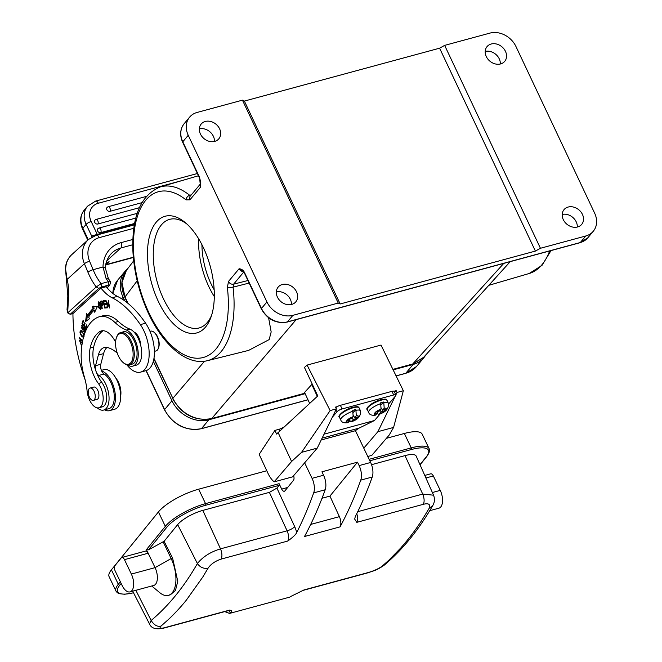 <?xml version="1.0" encoding="UTF-8"?>
<svg xmlns="http://www.w3.org/2000/svg" width="662" height="662" viewBox="0 0 662 662"><rect width="100%" height="100%" fill="white"/><g stroke="black" fill="none" stroke-linecap="round" stroke-linejoin="round"><path stroke-width="0.99" d="M198.666 238.817A56.27 28.392 -105.2 0 0 208.563 286.058A56.27 28.392 -105.2 0 0 214.298 296.526M214.157 289.774A50.204 25.33 74.8 0 1 210.839 283.402A50.204 25.33 74.8 0 1 201.943 244.717M186.883 224.013A56.27 28.392 -105.2 0 0 169.662 219.345A56.27 28.392 -105.2 0 0 161.553 224.716A56.27 28.392 -105.2 0 0 163.241 298.339A56.27 28.392 -105.2 0 0 199.088 327.971A56.27 28.392 -105.2 0 0 207.198 322.609A56.27 28.392 -105.2 0 0 211.608 315.253M156.373 222.018A60.457 30.502 -105.2 0 0 158.185 301.119A60.457 30.502 -105.2 0 0 205.41 327.193A60.457 30.502 -105.2 0 0 210.93 317.288A60.457 30.502 -105.2 0 0 203.598 248.093A60.457 30.502 -105.2 0 0 185.269 222.597A60.457 30.502 -105.2 0 0 156.373 222.018M188.24 135.28A20.919 17.03 -140.2 0 1 189.605 117.157A20.919 17.03 -140.2 0 1 197.119 112.441L242.441 100.161L338.232 303.055L292.91 315.335A20.919 17.03 -140.2 0 1 266.927 301.938L188.24 135.28L182.786 141.809L199.552 177.3L200.528 187.123L189.936 199.825L186.014 199.866A4.187 2.979 -51.5 0 1 189.688 195.29A90.024 45.421 74.8 0 0 160.328 186.916L160.328 186.916C140.683 195.033 131.548 216.648 132.938 251.759C134.038 270.841 138.383 289.501 145.979 307.739C160.535 342.701 185.691 366.26 207.405 360.682L248.573 350.413L269.161 339.598L271.163 331.943L268.607 317.801M207.405 360.682A90.024 45.421 74.8 0 0 221.125 351.638A90.024 45.421 74.8 0 0 233.065 287.159A4.187 1.034 173.4 0 1 227.372 287.457L228.514 281.433M247.936 280.522L233.62 284.163A4.187 3.409 39.8 0 1 228.481 281.466L239.073 268.764C241.647 268.929 243.533 270.336 244.725 272.984L261.482 308.475L266.927 301.938M244.369 101.087L439.601 48.194L444.641 45.38L540.44 248.275L535.393 251.08L340.16 303.974L244.369 101.087L242.441 100.161M444.641 45.38L489.963 33.1A20.919 17.03 -140.2 0 1 515.946 46.489L594.633 213.156A20.919 17.03 -140.2 0 1 593.268 231.278A20.919 17.03 -140.2 0 1 585.754 235.995L540.44 248.275M535.393 251.08L439.601 48.194M338.232 303.055L340.16 303.974M204.541 361.229L172.856 398.342C176.779 406.046 182.364 411.764 189.597 415.496C196.821 419.203 204.235 420.18 211.823 418.425L296.171 319.63M312.207 384.043L304.553 392.434L309.651 403.373M332.324 417.234L337.024 411.739A4.187 1.175 -25 0 1 342.08 408.959L393.675 394.982A4.187 1.175 -25 0 1 395.901 395.048L394.204 391.408A4.187 1.175 155 0 0 394.039 391.242L396.182 390.663L397.068 392.434L403.34 390.737L381.014 345.059L307.085 365.093L304.47 367.443L317.76 395.942L276.584 434.049L274.887 430.408L278.892 429.324A4.187 1.175 -25 0 0 281.424 428.331L281.731 428.976M283.7 427.164L281.424 428.331M274.887 430.408L259.794 453.404A2.094 1.059 74.8 0 0 259.934 456.044L267.986 473.322A20.083 10.137 74.8 0 0 274.151 481.853L291.594 461.488L278.015 432.377M274.151 481.853L292.629 476.847L317.247 448.108L301.558 452.361L291.594 461.488M317.247 448.108L336.404 408.876L330.131 410.572L301.558 452.361M394.039 391.242A4.187 1.175 155 0 0 391.978 391.341L340.384 405.318A4.187 1.175 155 0 0 337.314 406.609L335.518 407.097L336.404 408.876M337.314 406.609A4.187 1.175 155 0 0 335.791 407.643M352.54 407.395A10.038 2.822 155 0 0 339.755 415.529M380.435 399.84A10.038 2.822 155 0 0 367.642 407.974M395.901 395.048A4.187 1.175 -25 0 1 395.595 395.876L388.644 403.986M380.369 413.651L374.493 420.511L324.049 434.181M396.182 390.663L394.676 392.417M397.068 392.434L395.843 394.933M395.115 396.43L377.903 431.674L363.786 448.157M367.766 456.49L371.771 455.406L389.206 435.042L393.6 427.42L377.903 431.674M403.34 390.737L393.6 427.42M381.395 404.755L383.761 401.991A10.873 3.053 -25 0 0 382.255 402.339A10.873 3.053 -25 0 0 380.625 402.835L381.055 409.091L379.351 411.077L375.561 412.103A6.694 1.878 -25 0 1 381.055 409.091M377.406 411.607L377.936 412.732L375.478 415.148C371.688 415.62 369.413 414.71 368.651 412.434A10.873 3.053 -25 0 1 380.964 403.563M376.231 414.718A6.694 1.878 -25 0 1 374.146 413.758L377.936 412.732M374.146 413.758L375.561 412.103M380.22 410.059L381.072 411.88L384.854 410.854A6.694 1.878 -25 0 1 379.367 413.874L381.072 411.88M384.73 409.621L384.854 410.854M381.511 408.14L382.487 410.225L384.192 408.239L383.761 401.991M384.192 408.239A6.694 1.878 -25 0 1 386.269 409.207L382.487 410.225M386.269 409.207L385.243 410.721M377.133 413.659L378.805 414.255L379.367 413.874M353.508 412.31L355.875 409.546A10.873 3.053 -25 0 0 354.369 409.902A10.873 3.053 -25 0 0 352.738 410.399L353.16 416.646L351.456 418.632L347.674 419.658A6.694 1.878 -25 0 1 353.16 416.646M349.519 419.162L350.041 420.287L347.583 422.704M348.336 422.282A6.694 1.878 -25 0 1 346.259 421.313L350.041 420.287M346.259 421.313L347.674 419.658M352.333 417.614L353.177 419.435L356.967 418.409A6.694 1.878 -25 0 1 351.472 421.429L353.177 419.435M356.843 417.176L356.967 418.409M353.624 415.703L354.592 417.788L356.297 415.794L355.875 409.546M356.297 415.794A6.694 1.878 -25 0 1 358.382 416.762L354.592 417.788M358.382 416.762L357.356 418.285M349.246 421.222L350.918 421.81L351.472 421.429M321.219 439.965L355.262 430.739L359.061 428.124L322.113 438.136M359.061 428.124L374.493 420.511M166.89 527.159A1.258 1.018 -140.9 0 1 165.326 526.364A33.472 9.872 -25.6 0 1 205.551 503.625A1.258 0.637 74.8 0 1 205.609 505.272A32.215 9.5 -25.6 0 0 166.89 527.159L148.47 549.841L164.102 541.317L177.664 524.61A20.919 6.165 154.4 0 1 202.804 510.402L269.393 492.363L276.931 488.093L279.165 485.345A1.258 0.637 -105.2 0 0 279.107 483.69L281.698 489.102A4.187 2.11 -105.2 0 0 284.329 491.245A4.187 2.11 -105.2 0 0 284.958 490.815L293.44 480.372A4.187 2.11 -105.2 0 0 293.605 475.713M304.644 462.829L312.059 478.345A12.553 6.33 74.8 0 1 313.68 492.884A543.279 274.142 74.8 0 1 296.659 532.629C295.823 534.524 292.861 537.329 287.771 541.044A8.366 4.22 -105.2 0 0 287.101 530.816L269.393 492.363M340.061 526.869L304.503 536.51A543.279 274.142 -105.2 0 0 325.183 489.764A12.553 6.33 -105.2 0 0 323.561 475.225L321.931 471.807L357.488 462.175L359.127 465.593A12.553 6.33 74.8 0 1 360.74 480.132A543.279 274.142 74.8 0 1 340.061 526.869A8.366 4.22 -105.2 0 0 339.391 516.65L329.933 496.111L322.022 498.254M329.933 496.111L357.488 462.175M429.208 508.259C430.606 504.287 428.67 502.963 423.382 504.295L356.793 522.343L354.7 519.116L355.229 516.757A543.279 274.142 -105.2 0 0 372.243 477.021A12.553 6.33 -105.2 0 0 370.629 462.473L355.411 430.639M266.786 470.74L198.65 489.193A33.472 9.872 154.4 0 0 158.433 511.933L111.415 569.825A33.472 9.872 154.4 0 0 109.114 576.701L116.007 591.133A33.472 9.872 -25.6 0 1 118.316 584.256L120.343 581.757M148.47 549.841L146.443 549.617L148.172 553.217A4.187 2.11 -105.2 0 0 145.532 551.082L121.825 557.503A4.187 2.11 74.8 0 1 124.464 559.647L131.357 574.07A12.553 6.33 74.8 0 1 130.017 591.878A12.553 6.33 74.8 0 1 122.114 585.456L115.213 571.033A4.187 2.11 74.8 0 1 115.031 565.53L121.196 557.934A4.187 2.11 74.8 0 1 121.825 557.503M124.464 559.647L148.172 553.217L155.065 567.648L171.152 558.554A25.942 13.091 74.8 0 1 168.38 595.353A25.942 13.091 74.8 0 1 159.716 592.631L151.755 585.994M130.017 591.878L153.725 585.456A12.553 6.33 -105.2 0 0 155.065 567.648L131.357 574.07M135.851 590.297L151.151 620.484L149.48 623.935C151.383 628.602 156.522 629.901 164.879 627.824L165.682 627.419C160.419 628.859 158.888 628.404 161.098 626.037M151.151 620.484C154.188 625.218 157.498 627.063 161.089 626.029L169.1 618.871A543.279 274.142 74.8 0 0 177.838 609.975L179.22 608.469A543.279 274.142 74.8 0 0 180.867 606.624L182.977 604.191A543.279 274.142 74.8 0 0 183.978 603.016A543.279 274.142 74.8 0 0 185.343 601.369A543.279 274.142 74.8 0 0 186.312 600.186L202.754 577.082L208.083 568.162C203.714 568.931 200.147 567.392 197.392 563.544A534.731 273.861 73.2 0 1 151.151 620.484M164.879 627.824L228.853 610.496A8.366 4.22 -105.2 0 0 229.656 610.091C232.139 610.637 232.387 611.556 230.393 612.838A543.279 274.142 74.8 0 1 229.548 613.426L224.732 611.614M302.526 590.578L303.113 590.372A8.366 4.22 74.8 0 0 303.916 589.966L290.709 596.495A543.279 274.142 -105.2 0 1 289.857 597.091L229.548 613.426M384.539 564.926C376.306 570.718 373.393 570.834 367.079 573.044L367.882 572.638C373.964 570.859 378.738 568.683 382.206 566.126L384.564 564.885C402.728 549.46 418.756 529.749 432.658 505.751L429.199 508.259L422.795 518.768A543.279 274.142 74.8 0 1 415.182 530.005M415.173 530.005L413.907 531.743A543.279 274.142 74.8 0 1 412.376 533.812L410.357 536.452A543.279 274.142 74.8 0 1 409.389 537.693M409.381 537.693A543.279 274.142 74.8 0 1 408.04 539.389A543.279 274.142 74.8 0 1 407.08 540.573L400.899 547.846L388.933 560.126L382.206 566.126M429.737 510.675L438.898 508.193A12.553 6.33 -105.2 0 0 440.247 490.385L433.345 475.961A4.187 2.11 -105.2 0 0 430.714 473.818L424.772 475.424M420.056 464.815L426.725 456.598A1.258 1.018 -140.9 0 1 426.27 456.888A32.215 9.5 -25.6 0 0 411.292 449.548A1.258 0.637 -105.2 0 0 411.243 447.893A33.472 9.872 -25.6 0 1 429.1 448.646L422.207 434.214A33.472 9.872 154.4 0 0 404.341 433.469L386.393 438.335M163.051 541.599L171.152 558.554L172.625 558.149L177.772 581.335L175.48 590.388L170.382 594.799L168.38 595.353M164.102 541.317L172.625 558.149M202.804 510.402L220.512 548.856C210.483 551.934 202.779 556.825 197.4 563.544L177.664 524.61M296.659 532.629A14.647 7.39 -105.2 0 0 294.706 526.695A6.272 1.713 155.3 0 1 287.101 530.816L220.512 548.856C222.126 552.861 222.349 556.27 221.182 559.084C215.2 561.086 210.839 564.115 208.083 568.162M433.511 495.068L416.191 456.135A20.919 6.165 154.4 0 0 405.003 455.622L371.548 464.683M433.569 495.193L422.712 494.075L405.003 455.622M307.085 365.093L330.131 410.572M317.297 396.364L311.686 384.324M154.378 351.381L155.959 350.951A10.253 5.172 -105.2 0 0 157.117 350.297A10.253 5.172 -105.2 0 0 158.367 348.295L158.657 347.517A9.417 4.75 -105.2 0 0 157.796 337.397A9.417 4.75 -105.2 0 0 154.66 332.771L154.023 332.241A10.253 5.172 -105.2 0 0 150.597 331.166L149.984 331.331M158.367 348.295A10.253 5.172 -105.2 0 0 157.44 337.281A10.253 5.172 -105.2 0 0 154.023 332.241M132.756 366.127L136.24 365.184A18.826 9.5 -105.2 0 0 138.432 363.935A18.826 9.5 -105.2 0 0 140.609 344.993A18.826 9.5 -105.2 0 0 133.981 332.043A18.826 9.5 -105.2 0 0 129.884 329.105A62.758 31.668 74.8 0 1 118.366 321.467A41.838 21.11 -105.2 0 0 102.933 315.782L99.441 316.726A41.838 21.11 74.8 0 1 114.882 322.411A62.758 31.668 -105.2 0 0 126.401 330.048A18.826 9.5 74.8 0 1 137.224 346.334A18.826 9.5 74.8 0 1 134.94 364.878A18.826 9.5 74.8 0 1 132.756 366.127A18.826 9.5 74.8 0 1 127.543 364.961M115.593 342.188A23.013 11.61 -105.2 0 0 101.344 330.926A23.013 11.61 -105.2 0 0 99.49 331.786A50.875 25.669 -105.2 0 0 97.67 333.251A50.875 25.669 -105.2 0 0 90.198 347.922A27.192 13.72 -105.2 0 0 98.365 383.455A14.647 7.39 74.8 0 1 100.616 406.816A14.647 7.39 74.8 0 1 98.911 407.784A14.647 7.39 74.8 0 1 87.111 391.077A41.838 21.11 -105.2 0 0 84.314 376.761A41.838 21.11 74.8 0 1 81.219 353.036A64.677 32.637 74.8 0 1 92.448 320.838A64.677 32.637 74.8 0 1 98.464 317.04A41.838 21.11 74.8 0 1 99.441 316.726M129.413 364.861L132.201 364.108A16.732 8.441 -105.2 0 0 134.626 341.782A16.732 8.441 -105.2 0 0 123.455 331.803L120.666 332.556A16.732 8.441 74.8 0 1 131.837 342.535A16.732 8.441 74.8 0 1 131.316 363.802A16.732 8.441 74.8 0 1 129.413 364.861A16.732 8.441 74.8 0 1 123.827 363.107L123.19 362.577A15.896 8.018 74.8 0 1 117.886 354.766A15.896 8.018 74.8 0 1 116.446 337.678A15.896 8.018 74.8 0 1 118.382 334.567A15.896 8.018 74.8 0 1 130.803 343.032A15.896 8.018 74.8 0 1 130.306 363.231A15.896 8.018 74.8 0 1 123.19 362.577M93.408 400.369L97.066 399.376A6.38 3.219 -105.2 0 0 98.597 397.63A6.38 3.219 -105.2 0 0 97.819 390.464A6.38 3.219 -105.2 0 0 93.731 387.063L90.065 388.056A6.38 3.219 74.8 0 1 94.153 391.457A6.38 3.219 74.8 0 1 94.939 398.623A6.38 3.219 74.8 0 1 93.408 400.369A6.38 3.219 74.8 0 1 89.32 396.96A6.38 3.219 74.8 0 1 88.534 389.802A6.38 3.219 74.8 0 1 90.065 388.056M116.446 337.678L116.727 336.892A16.732 8.441 74.8 0 1 118.763 333.623A16.732 8.441 74.8 0 1 120.666 332.556M117.257 353.119A46.985 23.708 -105.2 0 0 107.625 347.558A23.013 11.61 -105.2 0 0 104.257 347.525A23.013 11.61 -105.2 0 0 101.65 348.99A23.013 11.61 -105.2 0 0 98.357 355.039L95.56 365.689A6.272 3.169 -105.2 0 0 95.808 370.728A27.192 13.72 74.8 0 1 93.681 346.979A50.875 25.669 74.8 0 1 101.154 332.307A50.875 25.669 74.8 0 1 102.974 330.843A23.013 11.61 74.8 0 1 103.156 330.719M98.911 407.784L102.403 406.84A14.647 7.39 -105.2 0 0 104.108 405.872A14.647 7.39 -105.2 0 0 106.541 395.288A14.647 7.39 -105.2 0 0 101.857 382.512A27.192 13.72 74.8 0 1 96.379 372.292A6.272 3.169 -105.2 0 0 98.828 375.437A18.412 9.293 74.8 0 1 108.353 391.937A18.412 9.293 74.8 0 1 105.788 408.868A18.412 9.293 74.8 0 1 103.694 410.043A18.412 9.293 74.8 0 1 98.944 409.116A18.412 9.293 74.8 0 1 97.264 407.866M103.694 410.043L108.924 408.628A18.412 9.293 -105.2 0 0 111.017 407.453A18.412 9.293 -105.2 0 0 113.583 390.522A18.412 9.293 -105.2 0 0 104.058 374.022A6.272 3.169 74.8 0 1 101.708 371.092A6.272 3.169 74.8 0 1 100.79 364.274L103.586 353.624A23.013 11.61 74.8 0 1 106.88 347.567A23.013 11.61 74.8 0 1 107.037 347.426M101.708 371.092A20.497 10.344 74.8 0 1 114.286 388.884A20.497 10.344 74.8 0 1 111.398 409.679A20.497 10.344 74.8 0 1 109.47 410.647A20.497 10.344 74.8 0 1 104.53 409.819M109.47 410.647L114.7 409.224A20.497 10.344 -105.2 0 0 116.62 408.264A20.497 10.344 -105.2 0 0 118.721 384.721A20.497 10.344 -105.2 0 0 103.984 369.653L101.394 370.356M120.575 393.849A14.647 7.39 -105.2 0 0 116.81 379.963M120.674 395.893A13.389 6.752 -105.2 0 0 116.628 379.119A13.389 6.752 -105.2 0 0 115.867 378.151M85.183 379.98A108.775 54.888 74.8 0 1 72.928 313.565M100.996 288.111A46.017 23.22 -105.2 0 0 112.168 297.792A96.222 48.558 74.8 0 1 140.369 324.62A29.285 14.779 74.8 0 1 143.952 370.248A29.285 14.779 74.8 0 1 140.634 372.11L145.863 370.695A29.285 14.779 -105.2 0 0 149.182 368.833A29.285 14.779 -105.2 0 0 145.599 323.197A96.222 48.558 -105.2 0 0 117.397 296.377A46.017 23.22 74.8 0 1 106.226 286.696L100.996 288.111L72.994 313.54L70.205 314.301L67.681 312.886L67.044 309.733L67.83 295.972L65.43 268.069M109.801 285.082L110.595 281.896L108.394 281.681L101.071 283.659L101.427 287.051L98.754 288.367L96.222 286.96L67.681 312.886L68.509 297.362A4.187 2.201 -173.9 0 1 67.83 295.972M88.451 239.487L96.387 235.167A4.187 2.11 74.8 0 1 99.184 237.658A20.919 17.485 -132.2 0 0 89.593 261.242A4.187 0.902 157.4 0 0 84.405 263.733A25.098 20.985 -132.2 0 1 88.451 239.487L71.794 254.613C68.004 258.155 65.877 262.64 65.439 268.06L67.11 279.438L66.581 279.455M97.496 234.869L97.273 234.414L91.629 235.953L91.77 237.104M134.609 223.45L100.748 232.619A2.507 2.044 -140.2 0 1 97.968 231.551A2.507 2.044 -140.2 0 1 97.794 228.837A2.507 2.507 0 0 1 99.068 228.026A2.507 1.266 74.8 0 1 100.657 229.325A2.507 1.266 74.8 0 1 100.74 229.524A2.507 1.266 74.8 0 1 100.748 232.619M137.2 213.346L97.852 224.004A2.507 2.044 -140.2 0 1 95.063 222.937A2.507 2.044 -140.2 0 1 94.898 220.223A2.507 2.507 0 0 1 96.164 219.412A2.507 1.266 74.8 0 1 97.753 220.711A2.507 1.266 74.8 0 1 97.844 220.909L97.844 220.909A2.507 1.266 74.8 0 1 97.852 224.004M141.9 202.671L109.966 211.327A2.507 2.044 -140.2 0 1 107.178 210.259A2.507 2.044 -140.2 0 1 107.012 207.545A2.507 2.507 0 0 1 108.278 206.726A2.507 1.266 74.8 0 1 109.867 208.034A2.507 1.266 74.8 0 1 109.958 208.224A2.507 1.266 74.8 0 1 109.966 211.327M91.761 237.07L92.308 236.773M106.301 262.541L109.139 261.771L105.44 264.022M105.837 264.668A4.187 3.5 47.8 0 0 105.994 264.626L109.139 261.771L106.268 262.673M89.593 261.242L93.11 269.699L103.007 267.009L106.044 278.404A4.187 1.978 146.6 0 1 108.419 278.752M87.922 272.181A43.932 22.169 -105.2 0 0 92.821 281.921A43.932 22.169 -105.2 0 0 96.222 286.96L101.071 283.659A39.745 20.059 -105.2 0 1 97.537 278.503A39.745 20.059 -105.2 0 1 93.11 269.699A4.187 0.902 -22.6 0 0 87.922 272.181L84.405 263.733L67.11 279.438A32.215 16.252 -105.2 0 1 68.509 297.362M107.054 287.722L109.751 285.198M109.553 285.446L108.75 285.074L108.394 281.681A39.745 20.059 74.8 0 1 106.044 278.404M108.75 285.074L101.427 287.051M98.746 288.375L70.205 314.301M140.634 372.11A29.285 14.779 74.8 0 1 126.839 364.803M107.691 307.871L106.656 302.104L109.693 307.995L108.369 300.664L109.023 306.398L105.994 300.515L107.691 307.871M105.233 300.523L103.115 300.705L104.737 308.037L106.921 307.847L106.731 306.986L104.927 307.135L104.381 304.644L106.003 304.503L105.812 303.643L104.191 303.784L103.694 301.533L105.424 301.392L105.233 300.523M83.693 328.592L84.827 329.949L83.503 331.017L84.165 332.241C85.762 330.561 85.489 329.047 83.338 327.707L82.824 328.46C81.244 328.294 81.186 327.731 82.642 326.78L82.758 326.134L81.749 325.605L82.651 329.916L84.645 328.253M82.824 328.46L82.32 329.064L83.362 328.782L83.875 328.17L82.824 328.46M83.023 326.151L81.98 326.432L82.642 326.78M83.395 331.645L84.446 331.364L85.216 331.96L84.554 332.266M84.264 331.306L83.503 331.017M84.231 334.856L81.426 330.578L80.805 330.52M81.426 330.578C79.423 331.074 79.539 332.986 81.757 336.329L83.553 337.107M100.036 303.213L98.431 301.855L98.224 306.225L98.936 307.962L100.566 309.344L100.036 303.213M102.618 305.348L102.544 305.364C103.495 303.808 103.264 302.352 101.832 301.02L100.31 301.301L102.221 308.583L101.816 305.538L102.585 305.356M101.832 301.02L101.377 301.053L101.584 301.889M81.84 345.771L79.804 341.261L80.301 341.311L80.218 340.483L79.581 340.425L81.74 346.524M82.378 342.295L81.914 341.691L81.732 342.32L82.493 343.512M82.676 340.764L79.283 337.694L79.208 338.406L82.543 341.418M83.511 321.037L83.064 320.425L82.005 323.594L85.787 328.782L86.888 325.505L86.441 324.893L85.539 327.591L84.248 325.828L85.059 323.395L84.612 322.783L83.801 325.216L82.642 323.627L83.511 321.037M93.127 308.509A72.588 36.625 -105.2 0 0 87.682 315.393L86.614 313.49L85.572 321.517L89.535 318.712L88.625 317.081A70.495 35.574 74.8 0 1 93.913 310.395L94.674 312.216L97.314 306.672L92.241 306.382L93.127 308.509L94.169 308.227L93.284 306.101M140.609 344.993A10.46 5.279 -105.2 0 0 133.981 332.043M86.681 320.731L87.434 314.955M95.295 310.908L94.956 310.114L93.913 310.395M87.682 315.393L88.725 315.112A72.588 36.625 74.8 0 1 94.169 308.227M84.513 325.025L83.801 325.216M86.25 327.4L85.539 327.591M82.005 323.594L82.717 323.404M79.87 338.224L79.208 338.406M79.953 341.22L80.193 340.475M81.732 342.32L82.783 342.039M102.792 305.273L101.816 305.538M102.494 305.356L102.271 304.52L101.592 304.677L100.914 302.071L103.04 301.566L100.905 302.062M102.006 301.889C103.098 303.419 102.958 304.355 101.592 304.677M101.013 308.947L100.5 308.475M98.803 302.642L99.01 301.963M98.166 303.659L98.646 302.683L100.814 307.474L100.326 308.525L98.605 306.092L98.158 303.651M82.808 337.09L83.859 336.801L82.8 336.039L81.757 336.329M82.179 331.058L81.029 331.356L83.553 333.855L83.222 336.329L81.881 335.642L80.665 333.772L81.029 331.356M81.095 331.339L81.393 330.57M83.875 328.178L84.38 327.417M85.861 329.668L84.819 329.949M83.131 329.477L82.676 328.964M82.146 326.391L82.345 325.754M105.961 304.313L104.381 304.644M105.382 301.202L103.694 301.533M106.88 307.656L105.779 307.747L105.63 307.077M105.051 304.462L104.886 303.726M104.364 301.351L104.199 300.614M104.737 308.037L105.779 307.747M243.384 271.561A4.187 3.409 -140.2 0 1 239.073 268.764L242.234 270.684L244.576 273.406A2.094 0.604 154.7 0 1 244.725 272.984M392.897 369.371L412.699 364.001L423.548 357.372M489.806 284.213L502.665 270.005M126.409 270.353L121.99 282.426L124.928 296.824L128.023 303.378M199.552 177.3A2.094 0.604 -25.3 0 0 199.403 177.722C200.197 179.203 200.545 181.429 200.445 184.4L200.528 187.123A4.187 3.409 -140.2 0 1 200.478 183.978M577.57 226.975A11.502 9.367 39.8 0 0 581.699 224.377A11.502 9.367 39.8 0 0 580.922 211.948A11.502 9.367 39.8 0 0 568.162 207.049A11.502 9.367 39.8 0 0 564.024 209.639A11.502 9.367 39.8 0 0 564.802 222.076A11.502 9.367 39.8 0 0 577.57 226.975M491.179 44.006A11.502 9.367 39.8 0 0 487.05 46.605A11.502 9.367 39.8 0 0 487.82 59.034A11.502 9.367 39.8 0 0 500.588 63.933A11.502 9.367 39.8 0 0 504.717 61.343A11.502 9.367 39.8 0 0 503.947 48.905A11.502 9.367 39.8 0 0 491.179 44.006M485.221 51.404A11.502 9.367 -140.2 0 1 500.323 63.999M562.195 214.447A11.502 9.367 -140.2 0 1 577.305 227.041M276.327 291.901A11.502 9.367 -140.2 0 1 291.429 304.495M282.285 284.503A11.502 9.367 39.8 0 0 278.156 287.093A11.502 9.367 39.8 0 0 278.925 299.53A11.502 9.367 39.8 0 0 291.694 304.429A11.502 9.367 39.8 0 0 295.823 301.831A11.502 9.367 39.8 0 0 295.053 289.402A11.502 9.367 39.8 0 0 282.285 284.503M205.303 121.46A11.502 9.367 39.8 0 0 201.174 124.059A11.502 9.367 39.8 0 0 201.951 136.488A11.502 9.367 39.8 0 0 214.711 141.387A11.502 9.367 39.8 0 0 218.849 138.788A11.502 9.367 39.8 0 0 218.071 126.359A11.502 9.367 39.8 0 0 205.303 121.46M199.345 128.858A11.502 9.367 -140.2 0 1 214.447 141.453M425.724 355.014A29.707 24.18 -140.2 0 1 423.821 357.737A29.707 24.18 -140.2 0 1 413.146 364.439L393.137 369.859M305.141 393.7L208.853 419.782A29.707 24.18 -140.2 0 1 171.955 400.767L153.319 361.295M124.795 300.879L123.033 297.147A29.707 24.18 -140.2 0 1 124.969 271.42A29.707 24.18 -140.2 0 1 127.576 268.83M227.372 287.457A85.837 43.311 74.8 0 1 190.433 357.232A85.837 43.311 74.8 0 1 134.411 261.747A85.837 43.311 74.8 0 1 186.014 199.866M184.152 123.695A20.919 17.03 39.8 0 0 182.786 141.809A2.094 0.604 154.7 0 0 182.646 142.231C179.576 135.23 180.081 129.049 184.152 123.695L189.605 117.157M243.748 272.016L233.62 284.163L233.065 287.159L249.135 283.063M211.534 418.607L304.909 393.203M503.774 263.385L412.699 364.001L392.947 369.47M279.629 430.904L278.892 429.324M337.024 411.739L336.039 409.621M393.675 394.982L391.978 391.341M340.384 405.318L342.08 408.959M381.072 400.204A10.873 3.053 155 0 0 371.15 404.796A10.873 3.053 155 0 0 367.294 409.53C364.969 409.05 371.092 402.43 380.551 399.757C387.882 398.358 385.673 399.74 387.013 400.328A10.873 3.053 155 0 0 381.238 400.162A10.873 3.053 155 0 0 381.072 400.204M384.101 402.719A10.873 3.053 -25 0 1 388.371 403.241C388.966 408.603 385.781 412.277 378.813 414.271M353.185 407.759A10.873 3.053 155 0 0 343.264 412.352A10.873 3.053 155 0 0 339.407 417.085C337.082 416.605 343.197 409.985 352.656 407.32C359.996 405.914 357.786 407.296 359.118 407.891A10.873 3.053 155 0 0 353.351 407.718A10.873 3.053 155 0 0 353.185 407.759M339.407 417.085L340.764 419.989A10.873 3.053 -25 0 1 353.078 411.127M356.214 410.274A10.873 3.053 -25 0 1 360.484 410.796C361.071 416.158 357.885 419.832 350.926 421.826M294.706 526.695L276.931 488.093M313.68 492.884L325.183 489.764M312.059 478.345L323.561 475.225M310.693 524.428L339.391 516.65M372.243 477.021L360.74 480.132M359.127 465.593L370.629 462.473M279.165 485.345L205.609 505.272M198.65 489.193L205.551 503.625L279.107 483.69M146.443 549.617L165.326 526.364L158.433 511.933M111.415 569.825L118.316 584.256A1.258 1.018 39.1 0 0 119.88 585.051L121.163 583.47M133.509 592.747A32.215 9.5 -25.6 0 1 119.88 585.051M165.682 627.419L229.656 610.091M228.771 610.521A16.732 8.449 -105.2 0 0 230.393 612.838M303.916 589.966L367.882 572.638M432.377 492.52L440.247 490.385M433.345 475.961L425.906 477.972M419.973 464.641L426.27 456.888M369.115 459.312L411.243 447.893L404.341 433.469M287.771 541.044L221.182 559.084M356.76 513.712A8.366 4.22 74.8 0 1 356.793 522.343M357.753 511.676L422.712 494.075C424.325 498.081 424.549 501.49 423.382 504.295M411.292 449.548L369.818 460.785M281.698 489.102L287.664 487.489M153.956 358.308L172.856 398.342L153.865 358.821M124.812 297.213L137.191 280.812M126.401 330.048L129.884 329.105M114.882 322.411L118.366 321.467M102.974 330.843L99.49 331.786M93.681 346.979L90.198 347.922M95.808 370.728L96.379 372.292M101.857 382.512L98.365 383.455M98.828 375.437L104.058 374.022M95.56 365.689L100.79 364.274M71.794 254.613A25.098 20.985 47.8 0 0 65.795 267.407M133.807 228.282L99.184 237.658M132.839 239.454L121.038 242.648A33.472 27.978 47.8 0 0 103.007 267.009A4.187 1.705 0.6 0 1 105.49 268.573M181.951 180.585L98.29 203.251A16.732 13.621 -140.2 0 0 91.182 221.522L97.273 234.414L134.436 224.344M91.182 221.522A4.187 1.2 154.7 0 0 86.143 224.335L91.629 235.953M107.914 206.983A2.507 1.266 74.8 0 1 108.278 206.726L146.228 196.448M95.841 219.61A2.507 1.266 74.8 0 1 96.164 219.412L139.359 207.711M98.696 228.274A2.507 1.266 74.8 0 1 99.068 228.026L135.809 218.071M197.408 173.51L95.634 201.083A4.187 2.11 74.8 0 1 98.29 203.251M86.143 224.335A20.919 17.03 -140.2 0 1 87.508 206.213L84.239 210.135A20.919 17.03 39.8 0 0 82.874 228.249L86.143 224.335M88.261 239.661L82.874 228.249A4.187 1.2 154.7 0 0 82.576 229.093C79.49 221.737 80.044 215.415 84.239 210.135M105.821 264.767A8.366 4.22 74.8 0 0 105.994 264.626L133.327 257.22M132.739 244.758L120.906 247.969A29.285 24.477 47.8 0 0 112.201 252.694C107.906 256.657 105.672 261.962 105.49 268.598L108.427 278.776L110.554 281.755M121.038 242.648A4.187 2.11 74.8 0 1 120.906 247.969L106.88 260.712M117.397 296.377L112.168 297.792M145.599 323.197L140.369 324.62M103.586 353.624L98.357 355.039M98.936 307.962L99.979 307.673M99.275 305.943L98.224 306.225M101.245 307.358L100.814 307.474M83.966 333.739L83.553 333.855M191.376 194.793L189.688 195.29L190.615 195.712M261.333 308.897A2.094 0.604 -25.3 0 1 261.482 308.475A20.919 17.03 39.8 0 0 287.465 321.864A2.094 1.059 74.8 0 1 287.159 322.071C276.054 323.892 267.44 319.498 261.333 308.897L244.576 273.406M200.487 183.87L190.209 196.2A4.187 3.409 39.8 0 0 189.936 199.825M292.91 315.335L287.465 321.864L580.309 242.524L585.754 235.995M587.823 237.807L580.003 242.731A2.094 1.059 -105.2 0 0 580.309 242.524A20.919 17.03 39.8 0 0 587.823 237.807L593.268 231.278M488.804 285.322L529.161 273.505A90.024 45.421 -105.2 0 0 549.659 250.956M396.075 375.875L405.806 373.244A29.707 24.18 39.8 0 0 416.472 366.541L405.624 373.368A1.258 0.637 -105.2 0 0 405.806 373.244L413.146 364.439M405.401 373.351A1.258 0.637 -105.2 0 0 405.624 373.368L396.108 375.942M208.853 419.782L201.513 428.595L307.962 399.749M164.78 409.919L164.615 409.571A29.707 24.18 39.8 0 0 201.513 428.595A1.258 0.637 74.8 0 1 201.322 428.719L307.987 399.815M124.969 271.42L117.629 280.225A29.707 24.18 39.8 0 0 112.871 293.473M123.033 297.147L121.676 298.777M146.203 370.588L164.615 409.571L171.955 400.767M367.294 409.53L368.651 412.434M387.013 400.328L388.371 403.241M340.764 419.989C341.526 422.265 343.801 423.175 347.591 422.728M359.118 407.891L360.484 410.796M116.007 591.133L117.273 592.68L119.168 593.665L124.646 594.253L133.542 592.813M149.438 623.852L132.69 591.158M228.853 610.496L230.897 610.455M367.087 573.044L303.113 590.372M426.725 456.598C429.448 452.676 430.234 450.028 429.1 448.646M433.569 495.201C434.967 498.949 434.661 502.466 432.658 505.751M136.322 335.03L137.224 334.79M96.387 235.167L134.345 224.881M95.634 201.083L87.508 206.213M82.576 229.093L87.773 240.099M105.796 264.957L133.343 257.493M79.804 341.261L80.847 340.98M102.271 304.52L103.313 304.239M98.646 302.683L99.697 302.402M100.326 308.525L101.377 308.244M83.222 336.329L84.273 336.048M85.257 331.108L84.281 331.372M160.328 186.916L198.468 175.753M423.39 357.588L489.921 284.089M502.284 270.427L510.245 261.631M423.448 357.53L412.409 364.191M304.95 393.302L211.534 418.616C194.876 421.33 181.934 414.702 172.724 398.739M127.493 302.948L124.787 297.23C120.343 287.159 120.889 278.189 126.434 270.319M126.359 270.41L133.691 260.845M580.003 242.731L287.159 322.071M529.161 273.505L541.988 265.396L551.016 250.584M199.403 177.722L182.646 142.231M423.821 357.737L416.472 366.541M117.629 280.225L112.788 293.407M146.021 370.646L164.524 409.828C173.303 424.979 185.567 431.276 201.322 428.719"/></g></svg>
